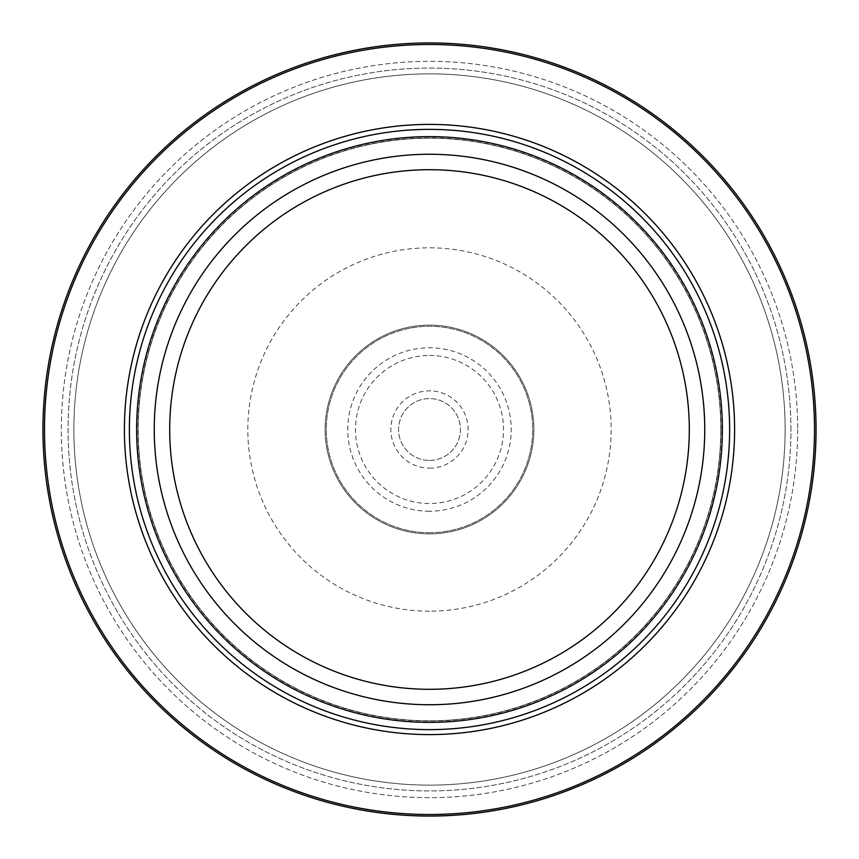<?xml version="1.0" encoding="UTF-8"?>
<svg xmlns="http://www.w3.org/2000/svg" width="859" height="859" viewBox="0 0 859 859"><rect width="100%" height="100%" fill="white"/><g stroke="black" fill="none" stroke-linecap="round" stroke-linejoin="round"><path stroke-width="0.64" stroke-dasharray="4.29 3.22" d="M816.05 429.5A386.55 386.55 0 0 1 429.5 816.05A386.55 386.55 0 0 1 42.95 429.5A386.55 386.55 0 0 1 429.5 42.95A386.55 386.55 0 0 1 816.05 429.5A386.55 386.55 0 0 1 429.5 816.05A386.55 386.55 0 0 1 42.95 429.5A386.55 386.55 0 0 1 429.5 42.95A386.55 386.55 0 0 1 816.05 429.5A386.55 386.55 0 0 1 429.5 816.05A386.55 386.55 0 0 1 42.95 429.5A386.55 386.55 0 0 1 429.5 42.95A386.55 386.55 0 0 1 816.05 429.5M797.667 429.5A368.167 368.167 0 0 1 429.5 797.667A368.167 368.167 0 0 1 61.333 429.5A368.167 368.167 0 0 1 429.5 61.333A368.167 368.167 0 0 1 797.667 429.5A368.167 368.167 0 0 0 429.5 61.333A368.167 368.167 0 0 0 61.333 429.5A368.167 368.167 0 0 0 429.5 797.667A368.167 368.167 0 0 0 797.667 429.5M720.819 429.5A291.319 291.319 0 0 0 429.5 138.181A291.319 291.319 0 0 0 138.181 429.5A291.319 291.319 0 0 0 429.5 720.819A291.319 291.319 0 0 0 720.819 429.5A291.319 291.319 0 0 0 429.5 138.181A291.319 291.319 0 0 0 138.181 429.5A291.319 291.319 0 0 0 429.5 720.819A291.319 291.319 0 0 0 720.819 429.5A291.319 291.319 0 0 1 429.5 720.819A291.319 291.319 0 0 1 138.181 429.5A291.319 291.319 0 0 1 429.5 138.181A291.319 291.319 0 0 1 720.819 429.5M429.5 533.868A104.368 104.368 0 0 1 325.132 429.5A104.368 104.368 0 0 1 429.5 325.132A104.368 104.368 0 0 1 533.868 429.5A104.368 104.368 0 0 1 429.5 533.868A104.368 104.368 0 0 0 533.868 429.5A104.368 104.368 0 0 0 429.5 325.132A104.368 104.368 0 0 1 533.868 429.5A104.368 104.368 0 0 1 429.5 533.868A104.368 104.368 0 0 0 533.868 429.5A104.368 104.368 0 0 0 429.5 325.132A104.368 104.368 0 0 0 325.132 429.5A104.368 104.368 0 0 0 429.5 533.868A104.368 104.368 0 0 1 325.132 429.5A104.368 104.368 0 0 1 429.5 325.132A104.368 104.368 0 0 0 325.132 429.5A104.368 104.368 0 0 0 429.5 533.868M429.5 532.709A103.209 103.209 0 0 0 532.709 429.5A103.209 103.209 0 0 0 429.5 326.291A103.209 103.209 0 0 0 326.291 429.5A103.209 103.209 0 0 0 429.5 532.709A103.209 103.209 0 0 0 532.709 429.5A103.209 103.209 0 0 0 429.5 326.291A103.209 103.209 0 0 0 326.291 429.5A103.209 103.209 0 0 0 429.5 532.709M429.5 460.424A30.924 30.924 0 0 0 460.424 429.5A30.924 30.924 0 0 0 429.5 398.576A30.924 30.924 0 0 0 398.576 429.5A30.924 30.924 0 0 0 429.5 460.424A30.924 30.924 0 0 1 398.576 429.5A30.924 30.924 0 0 1 429.5 398.576A30.924 30.924 0 0 1 460.424 429.5A30.924 30.924 0 0 1 429.5 460.424M785.126 429.5A355.626 355.626 0 0 0 429.5 73.874A355.626 355.626 0 0 0 73.874 429.5A355.626 355.626 0 0 0 429.5 785.126A355.626 355.626 0 0 0 785.126 429.5A355.626 355.626 0 0 0 429.5 73.874A355.626 355.626 0 0 0 73.874 429.5A355.626 355.626 0 0 0 429.5 785.126A355.626 355.626 0 0 0 785.126 429.5A355.626 355.626 0 0 1 429.5 785.126A355.626 355.626 0 0 1 73.874 429.5A355.626 355.626 0 0 1 429.5 73.874A355.626 355.626 0 0 1 785.126 429.5M721.088 429.5A291.588 291.588 0 0 0 429.5 137.912A291.588 291.588 0 0 0 137.912 429.5A291.588 291.588 0 0 0 429.5 721.088A291.588 291.588 0 0 0 721.088 429.5M429.5 611.178A181.678 181.678 0 0 1 247.822 429.5A181.678 181.678 0 0 1 429.5 247.822A181.678 181.678 0 0 1 611.178 429.5A181.678 181.678 0 0 1 429.5 611.178M429.5 511.234A81.734 81.734 0 0 1 347.766 429.5A81.734 81.734 0 0 1 429.5 347.766A81.734 81.734 0 0 1 511.234 429.5A81.734 81.734 0 0 1 429.5 511.234M429.5 355.476A74.024 74.024 0 0 1 503.524 429.5A74.024 74.024 0 0 1 429.5 503.524A74.024 74.024 0 0 1 355.476 429.5A74.024 74.024 0 0 1 429.5 355.476M429.5 468.155A38.655 38.655 0 0 0 468.155 429.5A38.655 38.655 0 0 0 429.5 390.845A38.655 38.655 0 0 0 390.845 429.5A38.655 38.655 0 0 0 429.5 468.155M790.924 429.5A361.424 361.424 0 0 0 429.5 68.076A361.424 361.424 0 0 0 68.076 429.5A361.424 361.424 0 0 0 429.5 790.924A361.424 361.424 0 0 0 790.924 429.5A361.424 361.424 0 0 0 429.5 68.076A361.424 361.424 0 0 0 68.076 429.5A361.424 361.424 0 0 0 429.5 790.924A361.424 361.424 0 0 0 790.924 429.5"/><path stroke-width="1.29" d="M816.05 429.5A386.55 386.55 0 0 1 429.5 816.05A386.55 386.55 0 0 1 42.95 429.5A386.55 386.55 0 0 1 429.5 42.95A386.55 386.55 0 0 1 816.05 429.5M814.504 429.5A385.004 385.004 0 0 0 429.5 44.496A385.004 385.004 0 0 0 44.496 429.5A385.004 385.004 0 0 0 429.5 814.504A385.004 385.004 0 0 0 814.504 429.5M734.595 429.5A305.095 305.095 0 0 1 429.5 734.595A305.095 305.095 0 0 1 124.405 429.5A305.095 305.095 0 0 1 429.5 124.405A305.095 305.095 0 0 1 734.595 429.5M722.365 429.5A292.865 292.865 0 0 1 429.5 722.365A292.865 292.865 0 0 1 136.635 429.5A292.865 292.865 0 0 1 429.5 136.635A292.865 292.865 0 0 1 722.365 429.5M729.624 429.5A300.124 300.124 0 0 1 429.5 729.624A300.124 300.124 0 0 1 129.376 429.5A300.124 300.124 0 0 1 429.5 129.376A300.124 300.124 0 0 1 729.624 429.5M704.745 429.5A275.245 275.245 0 0 0 429.5 154.255A275.245 275.245 0 0 0 154.255 429.5A275.245 275.245 0 0 0 429.5 704.745A275.245 275.245 0 0 0 704.745 429.5M689.305 429.5A259.805 259.805 0 0 1 429.5 689.305A259.805 259.805 0 0 1 169.695 429.5A259.805 259.805 0 0 1 429.5 169.695A259.805 259.805 0 0 1 689.305 429.5"/></g></svg>
